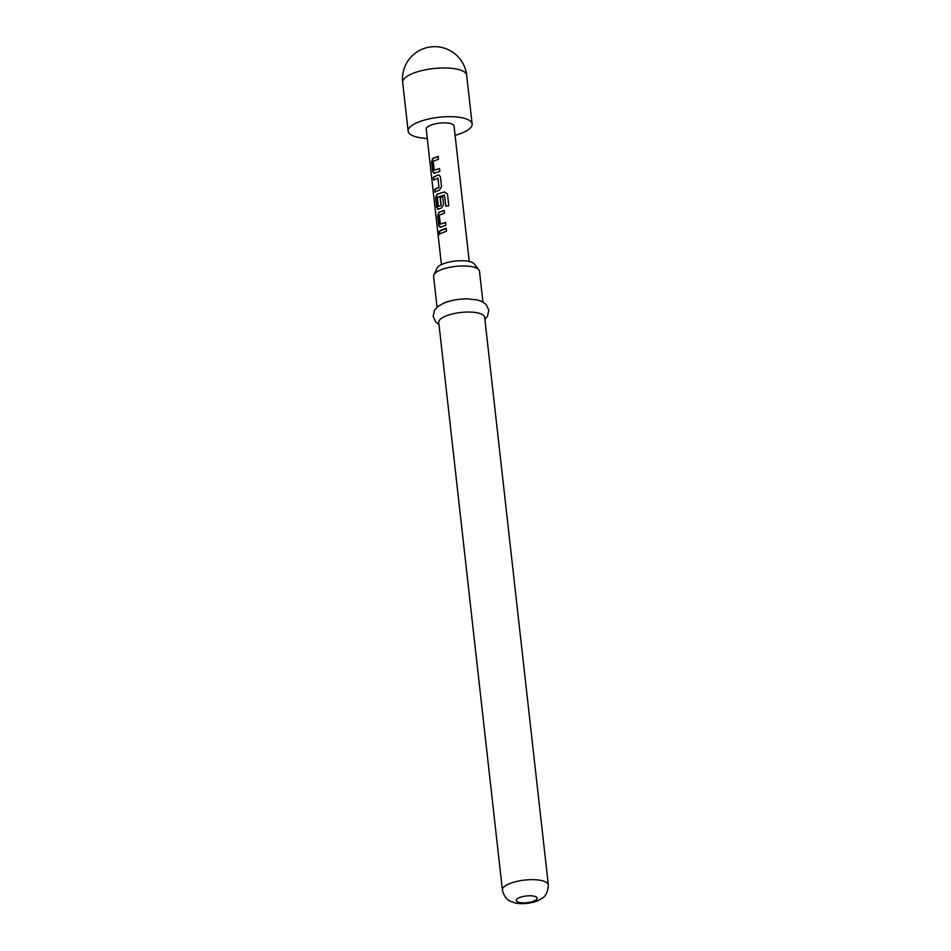<?xml version="1.0" encoding="UTF-8"?>
<svg xmlns="http://www.w3.org/2000/svg" width="951" height="951" viewBox="0 0 951 951"><rect width="100%" height="100%" fill="white"/><g stroke="black" fill="none" stroke-linecap="round" stroke-linejoin="round"><path stroke-width="1.43" d="M438.482 235.527L438.126 234.338C438.019 231.747 438.28 231.331 438.922 233.102C438.768 235.693 438.506 236.11 438.126 234.338L438.411 234.326C438.292 231.735 438.554 231.331 439.184 233.102M438.352 231.913L438.922 233.102M434.25 170.193L439.505 168.541L439.814 171.311L434.452 173.213L432.693 171.537L431.611 161.86L432.788 158.365L438.149 156.463L438.459 159.233L433.24 161.254L434.25 170.193L439.612 168.612M434.678 173.248L432.943 171.549L431.861 161.872L433.014 158.401L438.256 156.535M435.249 192.114L434.94 189.344L438.97 187.371L437.935 178.134L433.644 180.024L433.335 177.255L437.757 175.127L439.386 175.305L440.456 177.029L441.537 186.705L439.433 189.974L434.999 192.09L434.69 189.332L438.803 187.311M433.894 180.036L433.585 177.266L437.757 175.127M438.316 206.45L440.991 205.357L440.099 197.499L442.667 196.75L443.558 204.679L441.442 207.948L438.482 209.161L436.735 207.496L435.641 197.808L436.818 194.325L444.474 191.936L447.505 194.111L448.801 205.737L445.876 206.165L444.438 195.074L437.412 197.261L438.316 206.45L441.145 205.416L440.265 197.546L442.774 196.821M438.708 209.196L436.985 207.508L435.891 197.832L437.044 194.361L444.474 191.936M440.301 224.127L445.555 222.475L445.864 225.244L440.503 227.146L438.744 225.47L437.662 215.794L438.839 212.299L444.2 210.397L444.509 213.167L439.291 215.188L440.301 224.127L445.662 222.546M440.729 227.182L438.993 225.482L437.912 215.806L439.053 212.335L444.307 210.468M439.944 233.97L439.635 231.2L446.328 228.442M427.261 138.43A32.191 10.366 -6.4 0 1 408.145 131.179A32.191 10.366 -6.4 0 1 418 122.275A32.191 10.366 -6.4 0 1 452.177 116.711A32.191 10.366 -6.4 0 1 472.136 123.999A32.191 10.366 -6.4 0 1 462.269 132.902A32.191 10.366 -6.4 0 1 455.089 135.304M433.858 274.839L437.091 268.075A19.056 6.134 -6.4 0 1 442.69 264.045A19.056 6.134 -6.4 0 1 461.152 260.729A19.056 6.134 -6.4 0 1 474.228 263.902L478.876 269.799A23.097 7.442 173.6 0 0 463.03 265.947A23.097 7.442 173.6 0 0 440.646 269.965A23.097 7.442 173.6 0 0 433.858 274.839A23.097 7.442 173.6 0 0 433.585 276.349L437.032 307.149M482.942 302.002L479.482 271.201A23.097 7.442 173.6 0 0 478.876 269.799M444.343 302.882A23.097 7.442 -6.4 0 1 451.25 300.706A23.097 7.442 -6.4 0 1 467.654 298.876L477.687 300.005L482.312 301.669L486.211 304.558L488.79 310.157L487.518 316.184L484.891 319.405M445.817 316.053A23.097 7.442 -6.4 0 1 470.341 312.071A23.097 7.442 -6.4 0 1 484.653 317.289L548.323 884.917A23.097 7.442 -6.4 0 0 534.01 879.687A23.097 7.442 -6.4 0 0 509.486 883.681A23.097 7.442 -6.4 0 0 502.413 890.065L438.744 322.437A23.097 7.442 -6.4 0 1 445.817 316.053M441.419 264.604L426.226 129.146A14.003 4.505 -6.4 0 1 430.506 125.282A14.003 4.505 -6.4 0 1 445.377 122.857A14.003 4.505 -6.4 0 1 454.043 126.031L469.247 261.489M445.948 206.248L444.438 195.074M442.215 229.643L446.209 228.371L446.518 231.141L439.695 233.946L439.386 231.188L442.215 229.643M440.503 227.146L439.742 227.218M438.482 209.161L437.722 209.232M434.452 173.213L433.692 173.284M438.625 235.384L438.411 234.326M444.545 192.019L447.517 194.206M437.924 175.186L439.445 175.329M438.97 187.371L437.924 178.063M472.136 123.999L466.668 75.272A32.191 10.366 173.6 0 0 457.8 69.328A32.191 10.366 173.6 0 0 412.532 73.548A32.191 10.366 173.6 0 0 402.677 82.452L408.145 131.179M519.484 897.613A10.497 3.376 -6.4 0 1 534.248 896.234A10.497 3.376 -6.4 0 1 533.915 901.072A10.497 3.376 -6.4 0 1 519.163 902.451A10.497 3.376 -6.4 0 1 519.484 897.613M451.25 300.706L443.998 303L437.567 306.697L434.417 310.383L433.145 316.41L435.724 322.009L438.982 324.564M502.413 890.065C505.1 900.942 511.472 901.607 514.277 902.689C516.31 903.557 527.223 904.924 537.398 900.87C541.927 898.315 547.657 897.257 548.323 884.917M466.668 75.272A32.191 32.191 0 0 0 442.179 47.55A32.191 32.191 0 0 0 402.677 82.452"/></g></svg>
